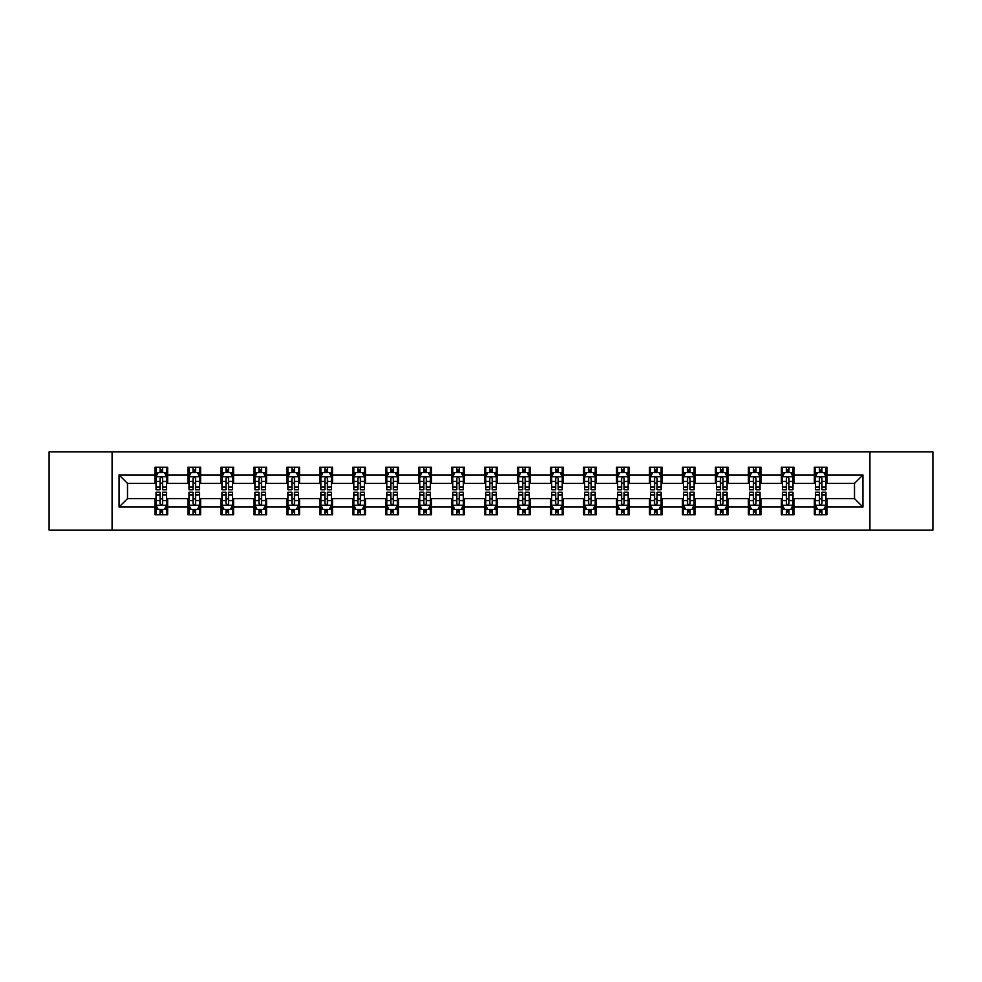 <?xml version="1.0" encoding="UTF-8"?>
<svg xmlns="http://www.w3.org/2000/svg" width="982" height="982" viewBox="0 0 982 982"><rect width="100%" height="100%" fill="white"/><g stroke="black" fill="none" stroke-linecap="round" stroke-linejoin="round"><path stroke-width="1.47" d="M869.917 530.096L932.9 530.096L932.9 451.904L869.917 451.904L869.917 530.096L112.083 530.096L112.083 451.904L49.1 451.904L49.1 530.096L112.083 530.096M869.917 451.904L112.083 451.904M827.016 474.944L827.016 467.223L814.336 467.223L814.336 474.944L794.057 474.944L794.057 467.223L781.377 467.223L781.377 474.944L761.087 474.944L761.087 467.223L748.407 467.223L748.407 474.944L728.116 474.944L728.116 467.223L715.436 467.223L715.436 474.944L695.146 474.944L695.146 467.223L682.465 467.223L682.465 474.944L662.175 474.944L662.175 467.223L649.495 467.223L649.495 474.944L629.216 474.944L629.216 467.223L616.536 467.223L616.536 474.944L596.246 474.944L596.246 467.223L583.566 467.223L583.566 474.944L563.275 474.944L563.275 467.223L550.595 467.223L550.595 474.944L530.305 474.944L530.305 467.223L517.624 467.223L517.624 474.944L497.334 474.944L497.334 467.223L484.666 467.223L484.666 474.944L464.376 474.944L464.376 467.223L451.695 467.223L451.695 474.944L431.405 474.944L431.405 467.223L418.725 467.223L418.725 474.944L398.434 474.944L398.434 467.223L385.754 467.223L385.754 474.944L365.464 474.944L365.464 467.223L352.784 467.223L352.784 474.944L332.505 474.944L332.505 467.223L319.825 467.223L319.825 474.944L299.535 474.944L299.535 467.223L286.854 467.223L286.854 474.944L266.564 474.944L266.564 467.223L253.884 467.223L253.884 474.944L233.593 474.944L233.593 467.223L220.913 467.223L220.913 474.944L200.623 474.944L200.623 467.223L187.943 467.223L187.943 474.944L167.664 474.944L167.664 467.223L154.984 467.223L154.984 474.944L119.055 474.944L119.055 507.056L127.5 498.611L154.984 498.611L154.984 514.777L167.664 514.777L167.664 498.611L187.943 498.611L187.943 514.777L200.623 514.777L200.623 498.611L220.913 498.611L220.913 514.777L233.593 514.777L233.593 498.611L253.884 498.611L253.884 514.777L266.564 514.777L266.564 498.611L286.854 498.611L286.854 514.777L299.535 514.777L299.535 498.611L319.825 498.611L319.825 514.777L332.505 514.777L332.505 498.611L352.784 498.611L352.784 514.777L365.464 514.777L365.464 498.611L385.754 498.611L385.754 514.777L398.434 514.777L398.434 498.611L418.725 498.611L418.725 514.777L431.405 514.777L431.405 498.611L451.695 498.611L451.695 514.777L464.376 514.777L464.376 498.611L484.666 498.611L484.666 514.777L497.334 514.777L497.334 498.611L517.624 498.611L517.624 514.777L530.305 514.777L530.305 498.611L550.595 498.611L550.595 514.777L563.275 514.777L563.275 498.611L583.566 498.611L583.566 514.777L596.246 514.777L596.246 498.611L616.536 498.611L616.536 514.777L629.216 514.777L629.216 498.611L649.495 498.611L649.495 514.777L662.175 514.777L662.175 498.611L682.465 498.611L682.465 514.777L695.146 514.777L695.146 498.611L715.436 498.611L715.436 514.777L728.116 514.777L728.116 498.611L748.407 498.611L748.407 514.777L761.087 514.777L761.087 498.611L781.377 498.611L781.377 514.777L794.057 514.777L794.057 498.611L814.336 498.611L814.336 514.777L827.016 514.777L827.016 498.611L854.5 498.611L854.5 483.39L827.016 483.39L827.016 474.944L862.945 474.944L862.945 507.056L827.016 507.056M814.336 507.056L794.057 507.056M781.377 507.056L761.087 507.056M748.407 507.056L728.116 507.056M715.436 507.056L695.146 507.056M682.465 507.056L662.175 507.056M649.495 507.056L629.216 507.056M616.536 507.056L596.246 507.056M583.566 507.056L563.275 507.056M550.595 507.056L530.305 507.056M517.624 507.056L497.334 507.056M484.666 507.056L464.376 507.056M451.695 507.056L431.405 507.056M418.725 507.056L398.434 507.056M385.754 507.056L365.464 507.056M352.784 507.056L332.505 507.056M319.825 507.056L299.535 507.056M286.854 507.056L266.564 507.056M253.884 507.056L233.593 507.056M220.913 507.056L200.623 507.056M187.943 507.056L167.664 507.056M154.984 507.056L119.055 507.056M814.336 474.944L814.336 483.39L794.057 483.39L794.057 474.944M781.377 474.944L781.377 483.39L761.087 483.39L761.087 474.944M748.407 474.944L748.407 483.39L728.116 483.39L728.116 474.944M715.436 474.944L715.436 483.39L695.146 483.39L695.146 474.944M682.465 474.944L682.465 483.39L662.175 483.39L662.175 474.944M649.495 474.944L649.495 483.39L629.216 483.39L629.216 474.944M616.536 474.944L616.536 483.39L596.246 483.39L596.246 474.944M583.566 474.944L583.566 483.39L563.275 483.39L563.275 474.944M550.595 474.944L550.595 483.39L530.305 483.39L530.305 474.944M517.624 474.944L517.624 483.39L497.334 483.39L497.334 474.944M484.666 474.944L484.666 483.39L464.376 483.39L464.376 474.944M451.695 474.944L451.695 483.39L431.405 483.39L431.405 474.944M418.725 474.944L418.725 483.39L398.434 483.39L398.434 474.944M385.754 474.944L385.754 483.39L365.464 483.39L365.464 474.944M352.784 474.944L352.784 483.39L332.505 483.39L332.505 474.944M319.825 474.944L319.825 483.39L299.535 483.39L299.535 474.944M286.854 474.944L286.854 483.39L266.564 483.39L266.564 474.944M253.884 474.944L253.884 483.39L233.593 483.39L233.593 474.944M220.913 474.944L220.913 483.39L200.623 483.39L200.623 474.944M187.943 474.944L187.943 483.39L167.664 483.39L167.664 474.944M154.984 474.944L154.984 483.39L127.5 483.39L119.055 474.944M127.5 483.39L127.5 498.611M862.945 507.056L854.5 498.611M854.5 483.39L862.945 474.944M154.984 472.514L156.04 472.514M160.054 472.514L162.582 472.514M166.596 472.514L167.664 472.514M154.984 483.181L156.04 483.181M160.054 483.181L162.582 483.181M166.596 483.181L167.664 483.181M154.984 498.819L156.04 498.819M160.054 498.819L162.582 498.819M166.596 498.819L167.664 498.819M154.984 509.486L156.04 509.486M160.054 509.486L162.582 509.486M166.596 509.486L167.664 509.486M187.943 498.819L188.998 498.819M193.024 498.819L195.553 498.819M199.567 498.819L200.623 498.819M187.943 509.486L188.998 509.486M193.024 509.486L195.553 509.486M199.567 509.486L200.623 509.486M187.943 472.514L188.998 472.514M193.024 472.514L195.553 472.514M199.567 472.514L200.623 472.514M187.943 483.181L188.998 483.181M193.024 483.181L195.553 483.181M199.567 483.181L200.623 483.181M220.913 498.819L221.969 498.819M225.983 498.819L228.524 498.819M232.538 498.819L233.593 498.819M220.913 509.486L221.969 509.486M225.983 509.486L228.524 509.486M232.538 509.486L233.593 509.486M220.913 472.514L221.969 472.514M225.983 472.514L228.524 472.514M232.538 472.514L233.593 472.514M220.913 483.181L221.969 483.181M225.983 483.181L228.524 483.181M232.538 483.181L233.593 483.181M253.884 498.819L254.939 498.819M258.953 498.819L261.494 498.819M265.508 498.819L266.564 498.819M253.884 509.486L254.939 509.486M258.953 509.486L261.494 509.486M265.508 509.486L266.564 509.486M253.884 472.514L254.939 472.514M258.953 472.514L261.494 472.514M265.508 472.514L266.564 472.514M253.884 483.181L254.939 483.181M258.953 483.181L261.494 483.181M265.508 483.181L266.564 483.181M286.854 498.819L287.91 498.819M291.924 498.819L294.465 498.819M298.479 498.819L299.535 498.819M286.854 509.486L287.91 509.486M291.924 509.486L294.465 509.486M298.479 509.486L299.535 509.486M286.854 472.514L287.91 472.514M291.924 472.514L294.465 472.514M298.479 472.514L299.535 472.514M286.854 483.181L287.91 483.181M291.924 483.181L294.465 483.181M298.479 483.181L299.535 483.181M319.825 498.819L320.881 498.819M324.895 498.819L327.423 498.819M331.437 498.819L332.505 498.819M319.825 509.486L320.881 509.486M324.895 509.486L327.423 509.486M331.437 509.486L332.505 509.486M319.825 472.514L320.881 472.514M324.895 472.514L327.423 472.514M331.437 472.514L332.505 472.514M319.825 483.181L320.881 483.181M324.895 483.181L327.423 483.181M331.437 483.181L332.505 483.181M352.784 498.819L353.839 498.819M357.865 498.819L360.394 498.819M364.408 498.819L365.464 498.819M352.784 509.486L353.839 509.486M357.865 509.486L360.394 509.486M364.408 509.486L365.464 509.486M352.784 472.514L353.839 472.514M357.865 472.514L360.394 472.514M364.408 472.514L365.464 472.514M352.784 483.181L353.839 483.181M357.865 483.181L360.394 483.181M364.408 483.181L365.464 483.181M385.754 498.819L386.81 498.819M390.824 498.819L393.365 498.819M397.379 498.819L398.434 498.819M385.754 509.486L386.81 509.486M390.824 509.486L393.365 509.486M397.379 509.486L398.434 509.486M385.754 472.514L386.81 472.514M390.824 472.514L393.365 472.514M397.379 472.514L398.434 472.514M385.754 483.181L386.81 483.181M390.824 483.181L393.365 483.181M397.379 483.181L398.434 483.181M418.725 498.819L419.78 498.819M423.794 498.819L426.335 498.819M430.349 498.819L431.405 498.819M418.725 509.486L419.78 509.486M423.794 509.486L426.335 509.486M430.349 509.486L431.405 509.486M418.725 472.514L419.78 472.514M423.794 472.514L426.335 472.514M430.349 472.514L431.405 472.514M418.725 483.181L419.78 483.181M423.794 483.181L426.335 483.181M430.349 483.181L431.405 483.181M451.695 498.819L452.751 498.819M456.765 498.819L459.306 498.819M463.32 498.819L464.376 498.819M451.695 509.486L452.751 509.486M456.765 509.486L459.306 509.486M463.32 509.486L464.376 509.486M451.695 472.514L452.751 472.514M456.765 472.514L459.306 472.514M463.32 472.514L464.376 472.514M451.695 483.181L452.751 483.181M456.765 483.181L459.306 483.181M463.32 483.181L464.376 483.181M484.666 498.819L485.722 498.819M489.736 498.819L492.264 498.819M496.278 498.819L497.334 498.819M484.666 509.486L485.722 509.486M489.736 509.486L492.264 509.486M496.278 509.486L497.334 509.486M484.666 472.514L485.722 472.514M489.736 472.514L492.264 472.514M496.278 472.514L497.334 472.514M484.666 483.181L485.722 483.181M489.736 483.181L492.264 483.181M496.278 483.181L497.334 483.181M517.624 498.819L518.68 498.819M522.694 498.819L525.235 498.819M529.249 498.819L530.305 498.819M517.624 509.486L518.68 509.486M522.694 509.486L525.235 509.486M529.249 509.486L530.305 509.486M517.624 472.514L518.68 472.514M522.694 472.514L525.235 472.514M529.249 472.514L530.305 472.514M517.624 483.181L518.68 483.181M522.694 483.181L525.235 483.181M529.249 483.181L530.305 483.181M550.595 498.819L551.651 498.819M555.665 498.819L558.206 498.819M562.22 498.819L563.275 498.819M550.595 509.486L551.651 509.486M555.665 509.486L558.206 509.486M562.22 509.486L563.275 509.486M550.595 472.514L551.651 472.514M555.665 472.514L558.206 472.514M562.22 472.514L563.275 472.514M550.595 483.181L551.651 483.181M555.665 483.181L558.206 483.181M562.22 483.181L563.275 483.181M583.566 498.819L584.621 498.819M588.635 498.819L591.176 498.819M595.19 498.819L596.246 498.819M583.566 509.486L584.621 509.486M588.635 509.486L591.176 509.486M595.19 509.486L596.246 509.486M583.566 472.514L584.621 472.514M588.635 472.514L591.176 472.514M595.19 472.514L596.246 472.514M583.566 483.181L584.621 483.181M588.635 483.181L591.176 483.181M595.19 483.181L596.246 483.181M616.536 498.819L617.592 498.819M621.606 498.819L624.135 498.819M628.161 498.819L629.216 498.819M616.536 509.486L617.592 509.486M621.606 509.486L624.135 509.486M628.161 509.486L629.216 509.486M616.536 472.514L617.592 472.514M621.606 472.514L624.135 472.514M628.161 472.514L629.216 472.514M616.536 483.181L617.592 483.181M621.606 483.181L624.135 483.181M628.161 483.181L629.216 483.181M649.495 498.819L650.563 498.819M654.577 498.819L657.105 498.819M661.119 498.819L662.175 498.819M649.495 509.486L650.563 509.486M654.577 509.486L657.105 509.486M661.119 509.486L662.175 509.486M649.495 472.514L650.563 472.514M654.577 472.514L657.105 472.514M661.119 472.514L662.175 472.514M649.495 483.181L650.563 483.181M654.577 483.181L657.105 483.181M661.119 483.181L662.175 483.181M682.465 498.819L683.521 498.819M687.535 498.819L690.076 498.819M694.09 498.819L695.146 498.819M682.465 509.486L683.521 509.486M687.535 509.486L690.076 509.486M694.09 509.486L695.146 509.486M682.465 472.514L683.521 472.514M687.535 472.514L690.076 472.514M694.09 472.514L695.146 472.514M682.465 483.181L683.521 483.181M687.535 483.181L690.076 483.181M694.09 483.181L695.146 483.181M715.436 498.819L716.492 498.819M720.506 498.819L723.047 498.819M727.061 498.819L728.116 498.819M715.436 509.486L716.492 509.486M720.506 509.486L723.047 509.486M727.061 509.486L728.116 509.486M715.436 472.514L716.492 472.514M720.506 472.514L723.047 472.514M727.061 472.514L728.116 472.514M715.436 483.181L716.492 483.181M720.506 483.181L723.047 483.181M727.061 483.181L728.116 483.181M748.407 498.819L749.462 498.819M753.476 498.819L756.017 498.819M760.031 498.819L761.087 498.819M748.407 509.486L749.462 509.486M753.476 509.486L756.017 509.486M760.031 509.486L761.087 509.486M748.407 472.514L749.462 472.514M753.476 472.514L756.017 472.514M760.031 472.514L761.087 472.514M748.407 483.181L749.462 483.181M753.476 483.181L756.017 483.181M760.031 483.181L761.087 483.181M781.377 498.819L782.433 498.819M786.447 498.819L788.976 498.819M793.002 498.819L794.057 498.819M781.377 509.486L782.433 509.486M786.447 509.486L788.976 509.486M793.002 509.486L794.057 509.486M781.377 472.514L782.433 472.514M786.447 472.514L788.976 472.514M793.002 472.514L794.057 472.514M781.377 483.181L782.433 483.181M786.447 483.181L788.976 483.181M793.002 483.181L794.057 483.181M814.336 498.819L815.404 498.819M819.418 498.819L821.946 498.819M825.96 498.819L827.016 498.819M814.336 509.486L815.404 509.486M819.418 509.486L821.946 509.486M825.96 509.486L827.016 509.486M814.336 472.514L815.404 472.514M819.418 472.514L821.946 472.514M825.96 472.514L827.016 472.514M814.336 483.181L815.404 483.181M819.418 483.181L821.946 483.181M825.96 483.181L827.016 483.181M162.582 469.973L160.054 469.973M166.596 487.084L162.582 487.084L162.582 489.736L166.596 489.736L166.596 476.835L164.485 472.612L158.151 472.612L156.04 476.835L156.04 489.736L160.054 489.736L160.054 487.084L156.04 487.084M156.04 476.835L156.04 467.223M166.596 476.835L166.596 467.223M160.054 472.612L160.054 467.223M162.582 467.223L162.582 472.612M162.582 487.084L162.582 478.43C161.748 476.798 160.901 476.798 160.054 478.43L160.054 487.084M160.054 512.027L162.582 512.027M156.04 494.916L160.054 494.916L160.054 492.264L156.04 492.264L156.04 505.165L158.151 509.388L164.485 509.388L166.596 505.165L166.596 492.264L162.582 492.264L162.582 494.916L166.596 494.916M166.596 505.165L166.596 514.777M156.04 505.165L156.04 514.777M162.582 509.388L162.582 514.777M160.054 514.777L160.054 509.388M160.054 494.916L160.054 503.57C160.901 505.202 161.735 505.202 162.582 503.57L162.582 494.916M195.553 469.973L193.024 469.973M199.567 487.084L195.553 487.084L195.553 489.736L199.567 489.736L199.567 476.835L197.456 472.612L191.122 472.612L188.998 476.835L188.998 489.736L193.024 489.736L193.024 487.084L188.998 487.084M188.998 476.835L188.998 467.223M199.567 476.835L199.567 467.223M193.024 472.612L193.024 467.223M195.553 467.223L195.553 472.612M195.553 487.084L195.553 478.43C194.706 476.798 193.859 476.798 193.024 478.43L193.024 487.084M228.524 469.973L225.983 469.973M232.538 487.084L228.524 487.084L228.524 489.736L232.538 489.736L232.538 476.835L230.426 472.612L224.08 472.612L221.969 476.835L221.969 489.736L225.983 489.736L225.983 487.084L221.969 487.084M221.969 476.835L221.969 467.223M232.538 476.835L232.538 467.223M225.983 472.612L225.983 467.223M228.524 467.223L228.524 472.612M228.524 487.084L228.524 478.43C227.677 476.798 226.83 476.798 225.983 478.43L225.983 487.084M193.024 512.027L195.553 512.027M188.998 494.916L193.024 494.916L193.024 492.264L188.998 492.264L188.998 505.165L191.122 509.388L197.456 509.388L199.567 505.165L199.567 492.264L195.553 492.264L195.553 494.916L199.567 494.916M199.567 505.165L199.567 514.777M188.998 505.165L188.998 514.777M195.553 509.388L195.553 514.777M193.024 514.777L193.024 509.388M193.024 494.916L193.024 503.57C193.859 505.202 194.706 505.202 195.553 503.57L195.553 494.916M225.983 512.027L228.524 512.027M221.969 494.916L225.983 494.916L225.983 492.264L221.969 492.264L221.969 505.165L224.08 509.388L230.426 509.388L232.538 505.165L232.538 492.264L228.524 492.264L228.524 494.916L232.538 494.916M232.538 505.165L232.538 514.777M221.969 505.165L221.969 514.777M228.524 509.388L228.524 514.777M225.983 514.777L225.983 509.388M225.983 494.916L225.983 503.57C226.83 505.202 227.677 505.202 228.524 503.57L228.524 494.916M261.494 469.973L258.953 469.973M265.508 487.084L261.494 487.084L261.494 489.736L265.508 489.736L265.508 476.835L263.397 472.612L257.051 472.612L254.939 476.835L254.939 489.736L258.953 489.736L258.953 487.084L254.939 487.084M254.939 476.835L254.939 467.223M265.508 476.835L265.508 467.223M258.953 472.612L258.953 467.223M261.494 467.223L261.494 472.612M261.494 487.084L261.494 478.43C260.647 476.798 259.8 476.798 258.953 478.43L258.953 487.084M294.465 469.973L291.924 469.973M298.479 487.084L294.465 487.084L294.465 489.736L298.479 489.736L298.479 476.835L296.355 472.612L290.021 472.612L287.91 476.835L287.91 489.736L291.924 489.736L291.924 487.084L287.91 487.084M287.91 476.835L287.91 467.223M298.479 476.835L298.479 467.223M291.924 472.612L291.924 467.223M294.465 467.223L294.465 472.612M294.465 487.084L294.465 478.43C293.618 476.798 292.771 476.798 291.924 478.43L291.924 487.084M327.423 469.973L324.895 469.973M331.437 487.084L327.423 487.084L327.423 489.736L331.437 489.736L331.437 476.835L329.326 472.612L322.992 472.612L320.881 476.835L320.881 489.736L324.895 489.736L324.895 487.084L320.881 487.084M320.881 476.835L320.881 467.223M331.437 476.835L331.437 467.223M324.895 472.612L324.895 467.223M327.423 467.223L327.423 472.612M327.423 487.084L327.423 478.43C326.589 476.798 325.742 476.798 324.895 478.43L324.895 487.084M258.953 512.027L261.494 512.027M254.939 494.916L258.953 494.916L258.953 492.264L254.939 492.264L254.939 505.165L257.051 509.388L263.397 509.388L265.508 505.165L265.508 492.264L261.494 492.264L261.494 494.916L265.508 494.916M265.508 505.165L265.508 514.777M254.939 505.165L254.939 514.777M261.494 509.388L261.494 514.777M258.953 514.777L258.953 509.388M258.953 494.916L258.953 503.57C259.8 505.202 260.647 505.202 261.494 503.57L261.494 494.916M291.924 512.027L294.465 512.027M287.91 494.916L291.924 494.916L291.924 492.264L287.91 492.264L287.91 505.165L290.021 509.388L296.355 509.388L298.479 505.165L298.479 492.264L294.465 492.264L294.465 494.916L298.479 494.916M298.479 505.165L298.479 514.777M287.91 505.165L287.91 514.777M294.465 509.388L294.465 514.777M291.924 514.777L291.924 509.388M291.924 494.916L291.924 503.57C292.771 505.202 293.618 505.202 294.465 503.57L294.465 494.916M324.895 512.027L327.423 512.027M320.881 494.916L324.895 494.916L324.895 492.264L320.881 492.264L320.881 505.165L322.992 509.388L329.326 509.388L331.437 505.165L331.437 492.264L327.423 492.264L327.423 494.916L331.437 494.916M331.437 505.165L331.437 514.777M320.881 505.165L320.881 514.777M327.423 509.388L327.423 514.777M324.895 514.777L324.895 509.388M324.895 494.916L324.895 503.57C325.729 505.202 326.576 505.202 327.423 503.57L327.423 494.916M360.394 469.973L357.865 469.973M364.408 487.084L360.394 487.084L360.394 489.736L364.408 489.736L364.408 476.835L362.297 472.612L355.963 472.612L353.839 476.835L353.839 489.736L357.865 489.736L357.865 487.084L353.839 487.084M353.839 476.835L353.839 467.223M364.408 476.835L364.408 467.223M357.865 472.612L357.865 467.223M360.394 467.223L360.394 472.612M360.394 487.084L360.394 478.43C359.547 476.798 358.7 476.798 357.865 478.43L357.865 487.084M357.865 512.027L360.394 512.027M353.839 494.916L357.865 494.916L357.865 492.264L353.839 492.264L353.839 505.165L355.963 509.388L362.297 509.388L364.408 505.165L364.408 492.264L360.394 492.264L360.394 494.916L364.408 494.916M364.408 505.165L364.408 514.777M353.839 505.165L353.839 514.777M360.394 509.388L360.394 514.777M357.865 514.777L357.865 509.388M357.865 494.916L357.865 503.57C358.7 505.202 359.547 505.202 360.394 503.57L360.394 494.916M393.365 469.973L390.824 469.973M397.379 487.084L393.365 487.084L393.365 489.736L397.379 489.736L397.379 476.835L395.267 472.612L388.921 472.612L386.81 476.835L386.81 489.736L390.824 489.736L390.824 487.084L386.81 487.084M386.81 476.835L386.81 467.223M397.379 476.835L397.379 467.223M390.824 472.612L390.824 467.223M393.365 467.223L393.365 472.612M393.365 487.084L393.365 478.43C392.518 476.798 391.671 476.798 390.824 478.43L390.824 487.084M390.824 512.027L393.365 512.027M386.81 494.916L390.824 494.916L390.824 492.264L386.81 492.264L386.81 505.165L388.921 509.388L395.267 509.388L397.379 505.165L397.379 492.264L393.365 492.264L393.365 494.916L397.379 494.916M397.379 505.165L397.379 514.777M386.81 505.165L386.81 514.777M393.365 509.388L393.365 514.777M390.824 514.777L390.824 509.388M390.824 494.916L390.824 503.57C391.671 505.202 392.518 505.202 393.365 503.57L393.365 494.916M426.335 469.973L423.794 469.973M430.349 487.084L426.335 487.084L426.335 489.736L430.349 489.736L430.349 476.835L428.238 472.612L421.892 472.612L419.78 476.835L419.78 489.736L423.794 489.736L423.794 487.084L419.78 487.084M419.78 476.835L419.78 467.223M430.349 476.835L430.349 467.223M423.794 472.612L423.794 467.223M426.335 467.223L426.335 472.612M426.335 487.084L426.335 478.43C425.488 476.798 424.641 476.798 423.794 478.43L423.794 487.084M423.794 512.027L426.335 512.027M419.78 494.916L423.794 494.916L423.794 492.264L419.78 492.264L419.78 505.165L421.892 509.388L428.238 509.388L430.349 505.165L430.349 492.264L426.335 492.264L426.335 494.916L430.349 494.916M430.349 505.165L430.349 514.777M419.78 505.165L419.78 514.777M426.335 509.388L426.335 514.777M423.794 514.777L423.794 509.388M423.794 494.916L423.794 503.57C424.641 505.202 425.488 505.202 426.335 503.57L426.335 494.916M459.306 469.973L456.765 469.973M463.32 487.084L459.306 487.084L459.306 489.736L463.32 489.736L463.32 476.835L461.196 472.612L454.862 472.612L452.751 476.835L452.751 489.736L456.765 489.736L456.765 487.084L452.751 487.084M452.751 476.835L452.751 467.223M463.32 476.835L463.32 467.223M456.765 472.612L456.765 467.223M459.306 467.223L459.306 472.612M459.306 487.084L459.306 478.43C458.459 476.798 457.612 476.798 456.765 478.43L456.765 487.084M456.765 512.027L459.306 512.027M452.751 494.916L456.765 494.916L456.765 492.264L452.751 492.264L452.751 505.165L454.862 509.388L461.196 509.388L463.32 505.165L463.32 492.264L459.306 492.264L459.306 494.916L463.32 494.916M463.32 505.165L463.32 514.777M452.751 505.165L452.751 514.777M459.306 509.388L459.306 514.777M456.765 514.777L456.765 509.388M456.765 494.916L456.765 503.57C457.612 505.202 458.459 505.202 459.306 503.57L459.306 494.916M492.264 469.973L489.736 469.973M496.278 487.084L492.264 487.084L492.264 489.736L496.278 489.736L496.278 476.835L494.167 472.612L487.833 472.612L485.722 476.835L485.722 489.736L489.736 489.736L489.736 487.084L485.722 487.084M485.722 476.835L485.722 467.223M496.278 476.835L496.278 467.223M489.736 472.612L489.736 467.223M492.264 467.223L492.264 472.612M492.264 487.084L492.264 478.43C491.43 476.798 490.583 476.798 489.736 478.43L489.736 487.084M489.736 512.027L492.264 512.027M485.722 494.916L489.736 494.916L489.736 492.264L485.722 492.264L485.722 505.165L487.833 509.388L494.167 509.388L496.278 505.165L496.278 492.264L492.264 492.264L492.264 494.916L496.278 494.916M496.278 505.165L496.278 514.777M485.722 505.165L485.722 514.777M492.264 509.388L492.264 514.777M489.736 514.777L489.736 509.388M489.736 494.916L489.736 503.57C490.57 505.202 491.417 505.202 492.264 503.57L492.264 494.916M525.235 469.973L522.694 469.973M529.249 487.084L525.235 487.084L525.235 489.736L529.249 489.736L529.249 476.835L527.138 472.612L520.804 472.612L518.68 476.835L518.68 489.736L522.694 489.736L522.694 487.084L518.68 487.084M518.68 476.835L518.68 467.223M529.249 476.835L529.249 467.223M522.694 472.612L522.694 467.223M525.235 467.223L525.235 472.612M525.235 487.084L525.235 478.43C524.388 476.798 523.541 476.798 522.694 478.43L522.694 487.084M522.694 512.027L525.235 512.027M518.68 494.916L522.694 494.916L522.694 492.264L518.68 492.264L518.68 505.165L520.804 509.388L527.138 509.388L529.249 505.165L529.249 492.264L525.235 492.264L525.235 494.916L529.249 494.916M529.249 505.165L529.249 514.777M518.68 505.165L518.68 514.777M525.235 509.388L525.235 514.777M522.694 514.777L522.694 509.388M522.694 494.916L522.694 503.57C523.541 505.202 524.388 505.202 525.235 503.57L525.235 494.916M558.206 469.973L555.665 469.973M562.22 487.084L558.206 487.084L558.206 489.736L562.22 489.736L562.22 476.835L560.108 472.612L553.762 472.612L551.651 476.835L551.651 489.736L555.665 489.736L555.665 487.084L551.651 487.084M551.651 476.835L551.651 467.223M562.22 476.835L562.22 467.223M555.665 472.612L555.665 467.223M558.206 467.223L558.206 472.612M558.206 487.084L558.206 478.43C557.359 476.798 556.512 476.798 555.665 478.43L555.665 487.084M555.665 512.027L558.206 512.027M551.651 494.916L555.665 494.916L555.665 492.264L551.651 492.264L551.651 505.165L553.762 509.388L560.108 509.388L562.22 505.165L562.22 492.264L558.206 492.264L558.206 494.916L562.22 494.916M562.22 505.165L562.22 514.777M551.651 505.165L551.651 514.777M558.206 509.388L558.206 514.777M555.665 514.777L555.665 509.388M555.665 494.916L555.665 503.57C556.512 505.202 557.359 505.202 558.206 503.57L558.206 494.916M591.176 469.973L588.635 469.973M595.19 487.084L591.176 487.084L591.176 489.736L595.19 489.736L595.19 476.835L593.079 472.612L586.733 472.612L584.621 476.835L584.621 489.736L588.635 489.736L588.635 487.084L584.621 487.084M584.621 476.835L584.621 467.223M595.19 476.835L595.19 467.223M588.635 472.612L588.635 467.223M591.176 467.223L591.176 472.612M591.176 487.084L591.176 478.43C590.329 476.798 589.482 476.798 588.635 478.43L588.635 487.084M588.635 512.027L591.176 512.027M584.621 494.916L588.635 494.916L588.635 492.264L584.621 492.264L584.621 505.165L586.733 509.388L593.079 509.388L595.19 505.165L595.19 492.264L591.176 492.264L591.176 494.916L595.19 494.916M595.19 505.165L595.19 514.777M584.621 505.165L584.621 514.777M591.176 509.388L591.176 514.777M588.635 514.777L588.635 509.388M588.635 494.916L588.635 503.57C589.482 505.202 590.329 505.202 591.176 503.57L591.176 494.916M624.135 469.973L621.606 469.973M628.161 487.084L624.135 487.084L624.135 489.736L628.161 489.736L628.161 476.835L626.037 472.612L619.703 472.612L617.592 476.835L617.592 489.736L621.606 489.736L621.606 487.084L617.592 487.084M617.592 476.835L617.592 467.223M628.161 476.835L628.161 467.223M621.606 472.612L621.606 467.223M624.135 467.223L624.135 472.612M624.135 487.084L624.135 478.43C623.3 476.798 622.453 476.798 621.606 478.43L621.606 487.084M621.606 512.027L624.135 512.027M617.592 494.916L621.606 494.916L621.606 492.264L617.592 492.264L617.592 505.165L619.703 509.388L626.037 509.388L628.161 505.165L628.161 492.264L624.135 492.264L624.135 494.916L628.161 494.916M628.161 505.165L628.161 514.777M617.592 505.165L617.592 514.777M624.135 509.388L624.135 514.777M621.606 514.777L621.606 509.388M621.606 494.916L621.606 503.57C622.453 505.202 623.3 505.202 624.135 503.57L624.135 494.916M657.105 469.973L654.577 469.973M661.119 487.084L657.105 487.084L657.105 489.736L661.119 489.736L661.119 476.835L659.008 472.612L652.674 472.612L650.563 476.835L650.563 489.736L654.577 489.736L654.577 487.084L650.563 487.084M650.563 476.835L650.563 467.223M661.119 476.835L661.119 467.223M654.577 472.612L654.577 467.223M657.105 467.223L657.105 472.612M657.105 487.084L657.105 478.43C656.271 476.798 655.424 476.798 654.577 478.43L654.577 487.084M654.577 512.027L657.105 512.027M650.563 494.916L654.577 494.916L654.577 492.264L650.563 492.264L650.563 505.165L652.674 509.388L659.008 509.388L661.119 505.165L661.119 492.264L657.105 492.264L657.105 494.916L661.119 494.916M661.119 505.165L661.119 514.777M650.563 505.165L650.563 514.777M657.105 509.388L657.105 514.777M654.577 514.777L654.577 509.388M654.577 494.916L654.577 503.57C655.411 505.202 656.258 505.202 657.105 503.57L657.105 494.916M690.076 469.973L687.535 469.973M694.09 487.084L690.076 487.084L690.076 489.736L694.09 489.736L694.09 476.835L691.979 472.612L685.645 472.612L683.521 476.835L683.521 489.736L687.535 489.736L687.535 487.084L683.521 487.084M683.521 476.835L683.521 467.223M694.09 476.835L694.09 467.223M687.535 472.612L687.535 467.223M690.076 467.223L690.076 472.612M690.076 487.084L690.076 478.43C689.229 476.798 688.382 476.798 687.535 478.43L687.535 487.084M687.535 512.027L690.076 512.027M683.521 494.916L687.535 494.916L687.535 492.264L683.521 492.264L683.521 505.165L685.645 509.388L691.979 509.388L694.09 505.165L694.09 492.264L690.076 492.264L690.076 494.916L694.09 494.916M694.09 505.165L694.09 514.777M683.521 505.165L683.521 514.777M690.076 509.388L690.076 514.777M687.535 514.777L687.535 509.388M687.535 494.916L687.535 503.57C688.382 505.202 689.229 505.202 690.076 503.57L690.076 494.916M723.047 469.973L720.506 469.973M727.061 487.084L723.047 487.084L723.047 489.736L727.061 489.736L727.061 476.835L724.949 472.612L718.603 472.612L716.492 476.835L716.492 489.736L720.506 489.736L720.506 487.084L716.492 487.084M716.492 476.835L716.492 467.223M727.061 476.835L727.061 467.223M720.506 472.612L720.506 467.223M723.047 467.223L723.047 472.612M723.047 487.084L723.047 478.43C722.2 476.798 721.353 476.798 720.506 478.43L720.506 487.084M720.506 512.027L723.047 512.027M716.492 494.916L720.506 494.916L720.506 492.264L716.492 492.264L716.492 505.165L718.603 509.388L724.949 509.388L727.061 505.165L727.061 492.264L723.047 492.264L723.047 494.916L727.061 494.916M727.061 505.165L727.061 514.777M716.492 505.165L716.492 514.777M723.047 509.388L723.047 514.777M720.506 514.777L720.506 509.388M720.506 494.916L720.506 503.57C721.353 505.202 722.2 505.202 723.047 503.57L723.047 494.916M756.017 469.973L753.476 469.973M760.031 487.084L756.017 487.084L756.017 489.736L760.031 489.736L760.031 476.835L757.92 472.612L751.574 472.612L749.462 476.835L749.462 489.736L753.476 489.736L753.476 487.084L749.462 487.084M749.462 476.835L749.462 467.223M760.031 476.835L760.031 467.223M753.476 472.612L753.476 467.223M756.017 467.223L756.017 472.612M756.017 487.084L756.017 478.43C755.17 476.798 754.323 476.798 753.476 478.43L753.476 487.084M753.476 512.027L756.017 512.027M749.462 494.916L753.476 494.916L753.476 492.264L749.462 492.264L749.462 505.165L751.574 509.388L757.92 509.388L760.031 505.165L760.031 492.264L756.017 492.264L756.017 494.916L760.031 494.916M760.031 505.165L760.031 514.777M749.462 505.165L749.462 514.777M756.017 509.388L756.017 514.777M753.476 514.777L753.476 509.388M753.476 494.916L753.476 503.57C754.323 505.202 755.17 505.202 756.017 503.57L756.017 494.916M788.976 469.973L786.447 469.973M793.002 487.084L788.976 487.084L788.976 489.736L793.002 489.736L793.002 476.835L790.878 472.612L784.544 472.612L782.433 476.835L782.433 489.736L786.447 489.736L786.447 487.084L782.433 487.084M782.433 476.835L782.433 467.223M793.002 476.835L793.002 467.223M786.447 472.612L786.447 467.223M788.976 467.223L788.976 472.612M788.976 487.084L788.976 478.43C788.141 476.798 787.294 476.798 786.447 478.43L786.447 487.084M786.447 512.027L788.976 512.027M782.433 494.916L786.447 494.916L786.447 492.264L782.433 492.264L782.433 505.165L784.544 509.388L790.878 509.388L793.002 505.165L793.002 492.264L788.976 492.264L788.976 494.916L793.002 494.916M793.002 505.165L793.002 514.777M782.433 505.165L782.433 514.777M788.976 509.388L788.976 514.777M786.447 514.777L786.447 509.388M786.447 494.916L786.447 503.57C787.294 505.202 788.141 505.202 788.976 503.57L788.976 494.916M821.946 469.973L819.418 469.973M825.96 487.084L821.946 487.084L821.946 489.736L825.96 489.736L825.96 476.835L823.849 472.612L817.515 472.612L815.404 476.835L815.404 489.736L819.418 489.736L819.418 487.084L815.404 487.084M815.404 476.835L815.404 467.223M825.96 476.835L825.96 467.223M819.418 472.612L819.418 467.223M821.946 467.223L821.946 472.612M821.946 487.084L821.946 478.43C821.099 476.798 820.265 476.798 819.418 478.43L819.418 487.084M819.418 512.027L821.946 512.027M815.404 494.916L819.418 494.916L819.418 492.264L815.404 492.264L815.404 505.165L817.515 509.388L823.849 509.388L825.96 505.165L825.96 492.264L821.946 492.264L821.946 494.916L825.96 494.916M825.96 505.165L825.96 514.777M815.404 505.165L815.404 514.777M821.946 509.388L821.946 514.777M819.418 514.777L819.418 509.388M819.418 494.916L819.418 503.57C820.252 505.202 821.099 505.202 821.946 503.57L821.946 494.916M166.547 476.736L156.089 476.736M156.04 472.87L158.016 472.87M164.62 472.87L166.596 472.87M160.054 481.413L156.04 481.413M166.596 481.413L162.582 481.413M162.582 471.323L160.054 471.323M156.089 505.264L166.547 505.264M166.596 509.13L164.62 509.13M158.016 509.13L156.04 509.13M162.582 500.587L166.596 500.587M156.04 500.587L160.054 500.587M160.054 510.677L162.582 510.677M199.518 476.736L189.06 476.736M188.998 472.87L190.987 472.87M197.578 472.87L199.567 472.87M193.024 481.413L188.998 481.413M199.567 481.413L195.553 481.413M195.553 471.323L193.024 471.323M232.489 476.736L222.03 476.736M221.969 472.87L223.957 472.87M230.549 472.87L232.538 472.87M225.983 481.413L221.969 481.413M232.538 481.413L228.524 481.413M228.524 471.323L225.983 471.323M189.06 505.264L199.518 505.264M199.567 509.13L197.578 509.13M190.987 509.13L188.998 509.13M195.553 500.587L199.567 500.587M188.998 500.587L193.024 500.587M193.024 510.677L195.553 510.677M222.03 505.264L232.489 505.264M232.538 509.13L230.549 509.13M223.957 509.13L221.969 509.13M228.524 500.587L232.538 500.587M221.969 500.587L225.983 500.587M225.983 510.677L228.524 510.677M265.459 476.736L254.989 476.736M254.939 472.87L256.928 472.87M263.52 472.87L265.508 472.87M258.953 481.413L254.939 481.413M265.508 481.413L261.494 481.413M261.494 471.323L258.953 471.323M298.418 476.736L287.959 476.736M287.91 472.87L289.899 472.87M296.49 472.87L298.479 472.87M291.924 481.413L287.91 481.413M298.479 481.413L294.465 481.413M294.465 471.323L291.924 471.323M331.388 476.736L320.93 476.736M320.881 472.87L322.857 472.87M329.461 472.87L331.437 472.87M324.895 481.413L320.881 481.413M331.437 481.413L327.423 481.413M327.423 471.323L324.895 471.323M254.989 505.264L265.459 505.264M265.508 509.13L263.52 509.13M256.928 509.13L254.939 509.13M261.494 500.587L265.508 500.587M254.939 500.587L258.953 500.587M258.953 510.677L261.494 510.677M287.959 505.264L298.418 505.264M298.479 509.13L296.49 509.13M289.899 509.13L287.91 509.13M294.465 500.587L298.479 500.587M287.91 500.587L291.924 500.587M291.924 510.677L294.465 510.677M320.93 505.264L331.388 505.264M331.437 509.13L329.461 509.13M322.857 509.13L320.881 509.13M327.423 500.587L331.437 500.587M320.881 500.587L324.895 500.587M324.895 510.677L327.423 510.677M364.359 476.736L353.901 476.736M353.839 472.87L355.828 472.87M362.419 472.87L364.408 472.87M357.865 481.413L353.839 481.413M364.408 481.413L360.394 481.413M360.394 471.323L357.865 471.323M353.901 505.264L364.359 505.264M364.408 509.13L362.419 509.13M355.828 509.13L353.839 509.13M360.394 500.587L364.408 500.587M353.839 500.587L357.865 500.587M357.865 510.677L360.394 510.677M397.329 476.736L386.859 476.736M386.81 472.87L388.798 472.87M395.39 472.87L397.379 472.87M390.824 481.413L386.81 481.413M397.379 481.413L393.365 481.413M393.365 471.323L390.824 471.323M386.859 505.264L397.329 505.264M397.379 509.13L395.39 509.13M388.798 509.13L386.81 509.13M393.365 500.587L397.379 500.587M386.81 500.587L390.824 500.587M390.824 510.677L393.365 510.677M430.3 476.736L419.83 476.736M419.78 472.87L421.769 472.87M428.361 472.87L430.349 472.87M423.794 481.413L419.78 481.413M430.349 481.413L426.335 481.413M426.335 471.323L423.794 471.323M419.83 505.264L430.3 505.264M430.349 509.13L428.361 509.13M421.769 509.13L419.78 509.13M426.335 500.587L430.349 500.587M419.78 500.587L423.794 500.587M423.794 510.677L426.335 510.677M463.258 476.736L452.8 476.736M452.751 472.87L454.74 472.87M461.331 472.87L463.32 472.87M456.765 481.413L452.751 481.413M463.32 481.413L459.306 481.413M459.306 471.323L456.765 471.323M452.8 505.264L463.258 505.264M463.32 509.13L461.331 509.13M454.74 509.13L452.751 509.13M459.306 500.587L463.32 500.587M452.751 500.587L456.765 500.587M456.765 510.677L459.306 510.677M496.229 476.736L485.771 476.736M485.722 472.87L487.698 472.87M494.302 472.87L496.278 472.87M489.736 481.413L485.722 481.413M496.278 481.413L492.264 481.413M492.264 471.323L489.736 471.323M485.771 505.264L496.229 505.264M496.278 509.13L494.302 509.13M487.698 509.13L485.722 509.13M492.264 500.587L496.278 500.587M485.722 500.587L489.736 500.587M489.736 510.677L492.264 510.677M529.2 476.736L518.742 476.736M518.68 472.87L520.669 472.87M527.26 472.87L529.249 472.87M522.694 481.413L518.68 481.413M529.249 481.413L525.235 481.413M525.235 471.323L522.694 471.323M518.742 505.264L529.2 505.264M529.249 509.13L527.26 509.13M520.669 509.13L518.68 509.13M525.235 500.587L529.249 500.587M518.68 500.587L522.694 500.587M522.694 510.677L525.235 510.677M562.17 476.736L551.7 476.736M551.651 472.87L553.639 472.87M560.231 472.87L562.22 472.87M555.665 481.413L551.651 481.413M562.22 481.413L558.206 481.413M558.206 471.323L555.665 471.323M551.7 505.264L562.17 505.264M562.22 509.13L560.231 509.13M553.639 509.13L551.651 509.13M558.206 500.587L562.22 500.587M551.651 500.587L555.665 500.587M555.665 510.677L558.206 510.677M595.141 476.736L584.671 476.736M584.621 472.87L586.61 472.87M593.202 472.87L595.19 472.87M588.635 481.413L584.621 481.413M595.19 481.413L591.176 481.413M591.176 471.323L588.635 471.323M584.671 505.264L595.141 505.264M595.19 509.13L593.202 509.13M586.61 509.13L584.621 509.13M591.176 500.587L595.19 500.587M584.621 500.587L588.635 500.587M588.635 510.677L591.176 510.677M628.099 476.736L617.641 476.736M617.592 472.87L619.581 472.87M626.172 472.87L628.161 472.87M621.606 481.413L617.592 481.413M628.161 481.413L624.135 481.413M624.135 471.323L621.606 471.323M617.641 505.264L628.099 505.264M628.161 509.13L626.172 509.13M619.581 509.13L617.592 509.13M624.135 500.587L628.161 500.587M617.592 500.587L621.606 500.587M621.606 510.677L624.135 510.677M661.07 476.736L650.612 476.736M650.563 472.87L652.539 472.87M659.143 472.87L661.119 472.87M654.577 481.413L650.563 481.413M661.119 481.413L657.105 481.413M657.105 471.323L654.577 471.323M650.612 505.264L661.07 505.264M661.119 509.13L659.143 509.13M652.539 509.13L650.563 509.13M657.105 500.587L661.119 500.587M650.563 500.587L654.577 500.587M654.577 510.677L657.105 510.677M694.041 476.736L683.582 476.736M683.521 472.87L685.51 472.87M692.101 472.87L694.09 472.87M687.535 481.413L683.521 481.413M694.09 481.413L690.076 481.413M690.076 471.323L687.535 471.323M683.582 505.264L694.041 505.264M694.09 509.13L692.101 509.13M685.51 509.13L683.521 509.13M690.076 500.587L694.09 500.587M683.521 500.587L687.535 500.587M687.535 510.677L690.076 510.677M727.011 476.736L716.541 476.736M716.492 472.87L718.48 472.87M725.072 472.87L727.061 472.87M720.506 481.413L716.492 481.413M727.061 481.413L723.047 481.413M723.047 471.323L720.506 471.323M716.541 505.264L727.011 505.264M727.061 509.13L725.072 509.13M718.48 509.13L716.492 509.13M723.047 500.587L727.061 500.587M716.492 500.587L720.506 500.587M720.506 510.677L723.047 510.677M759.97 476.736L749.512 476.736M749.462 472.87L751.451 472.87M758.043 472.87L760.031 472.87M753.476 481.413L749.462 481.413M760.031 481.413L756.017 481.413M756.017 471.323L753.476 471.323M749.512 505.264L759.97 505.264M760.031 509.13L758.043 509.13M751.451 509.13L749.462 509.13M756.017 500.587L760.031 500.587M749.462 500.587L753.476 500.587M753.476 510.677L756.017 510.677M792.94 476.736L782.482 476.736M782.433 472.87L784.422 472.87M791.013 472.87L793.002 472.87M786.447 481.413L782.433 481.413M793.002 481.413L788.976 481.413M788.976 471.323L786.447 471.323M782.482 505.264L792.94 505.264M793.002 509.13L791.013 509.13M784.422 509.13L782.433 509.13M788.976 500.587L793.002 500.587M782.433 500.587L786.447 500.587M786.447 510.677L788.976 510.677M825.911 476.736L815.453 476.736M815.404 472.87L817.38 472.87M823.984 472.87L825.96 472.87M819.418 481.413L815.404 481.413M825.96 481.413L821.946 481.413M821.946 471.323L819.418 471.323M815.453 505.264L825.911 505.264M825.96 509.13L823.984 509.13M817.38 509.13L815.404 509.13M821.946 500.587L825.96 500.587M815.404 500.587L819.418 500.587M819.418 510.677L821.946 510.677"/></g></svg>
